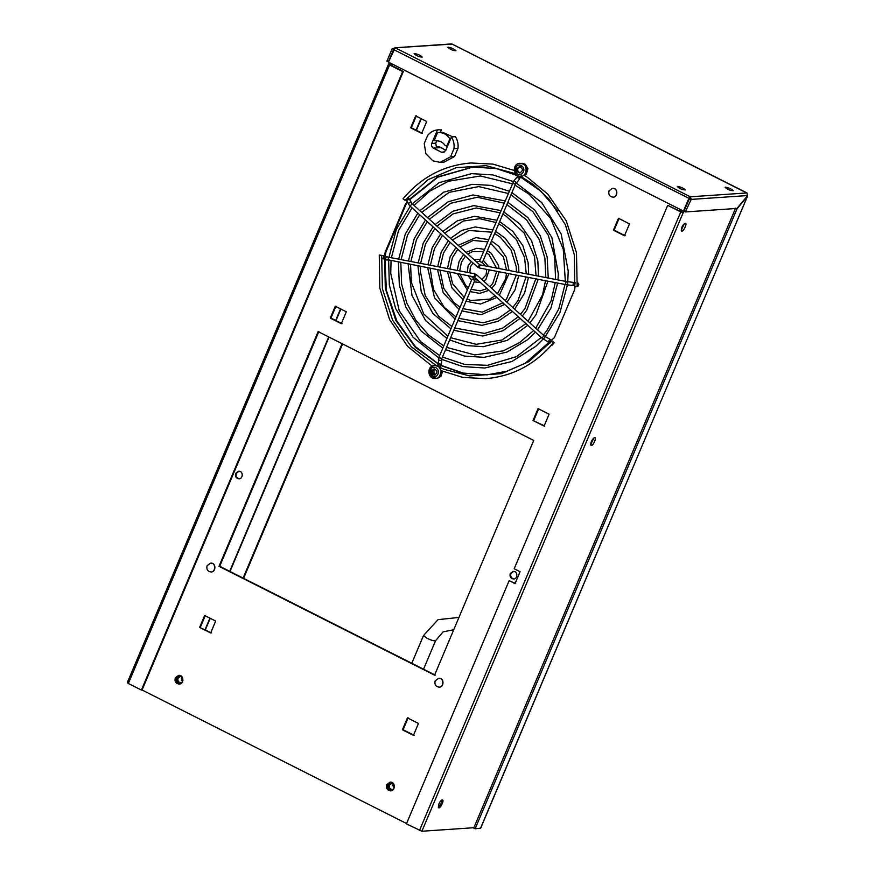 <?xml version="1.0" encoding="UTF-8"?>
<svg xmlns="http://www.w3.org/2000/svg" width="875" height="875" viewBox="0 0 875 875"><rect width="100%" height="100%" fill="white"/><g stroke="black" fill="none" stroke-linecap="round" stroke-linejoin="round"><path stroke-width="1.31" d="M434.438 139.989L437.522 132.661C442.739 132.125 446.852 134.214 449.859 138.906L446.764 146.213L445.036 145.338C442.772 142.188 439.797 140.689 436.133 140.842L434.438 139.989M452.681 136.85L442.531 132.278L437.522 132.661M450.636 138.852L449.859 138.906M447.541 146.158L446.764 146.213M441.087 147.58L433.355 148.105C431.67 147.011 431.134 145.458 431.758 143.445L437.478 129.883C433.541 130.364 430.27 132.202 427.656 135.406L424.233 143.5L425.884 153.705L432.873 160.847L440.213 162.356L450.559 156.789L453.972 148.695C454.508 144.441 453.666 140.525 451.445 136.938L445.714 150.5L443.013 152.502L441.427 152.184L444.533 151.966M440.213 162.356L444.194 162.083L454.541 156.516L450.559 156.789M454.541 156.516L457.953 148.422L453.972 148.695M457.953 148.422C458.489 144.178 457.647 140.252 455.427 136.664L451.445 136.938M445.802 150.281L439.119 146.584L436.439 147.164L439.491 146.77M433.355 148.105L441.427 152.184M437.478 129.883L441.459 129.62L440.497 131.884L441.558 132.42M436.734 140.82L435.739 143.172L436.439 147.164M440.497 131.884L440.267 132.431M553.284 342.891L551.436 341.359L553.284 342.891M379.367 255.084L381.697 255.489L379.367 255.084M552.202 345.133L554.181 342.759L552.202 345.133M380.319 255.161L383.742 255.708L383.206 258.803M441.503 368.189L439.819 366.964M472.062 279.114L474.841 280.394L472.062 279.114M479.566 261.352L482.344 262.631L515.386 184.406L512.608 183.127M393.564 49.47L388.292 61.961L386.87 61.25L392.153 48.759L394.188 49.427L392.777 48.716L395.172 47.764L388.445 62.125L683.473 211.094L688.756 198.592L690.266 196.766L689.325 198.723M393.728 49.623L689.402 198.548M685.322 211.947L683.9 211.225L690.32 196.798L691.217 199.402L685.322 211.947L737.013 208.425L747.502 195.694L747.097 193.266M689.806 198.691L691.217 199.402L747.556 195.562M452.102 44.089L395.15 47.808M746.659 195.234L747.556 196.12L737.013 208.852L735.602 208.141L473.736 828.056L475.158 828.767L480.561 828.177M480.627 828.341L747.502 196.12M746.736 192.992L451.872 43.98M683.473 211.094L684.119 211.05M725.473 187.162C729.236 187.939 731.806 189.131 733.195 190.728C730.122 190.586 727.431 189.448 725.123 187.316L725.473 187.162M448.23 47.173C451.981 47.95 454.562 49.142 455.941 50.739C452.867 50.597 450.188 49.459 447.869 47.327L448.23 47.173M414.477 53.517C418.239 54.294 420.809 55.486 422.198 57.083C419.125 56.952 416.434 55.814 414.127 53.67L414.477 53.517M677.6 186.375C681.363 187.152 683.933 188.344 685.322 189.941C682.248 189.798 679.558 188.672 677.25 186.528L677.6 186.375M395.227 47.797L690.32 196.798L746.659 192.959M690.594 199.445L689.183 198.734M392.153 48.759L392.777 48.716M737.013 208.852L475.158 828.767M402.675 71.553L389.605 64.947L128.341 683.473L127.28 682.653L388.555 64.138L390.261 64.903L388.773 64.061L403.32 71.509L142.056 690.025L141.4 690.069L402.675 71.553L403.32 71.509M342.617 343.952L243.6 578.342M243.086 578.08L342.092 343.689M388.773 64.061L389.386 62.595M390.797 63.317L390.184 64.772M128.341 683.473L141.4 690.069M683.922 211.061L683.211 212.723L680.761 211.947L667.691 205.352L514.183 568.75L520.067 571.725L515.047 583.625L509.152 580.65L406.416 823.867L421.881 831.25L473.889 827.706M421.881 831.25L683.156 212.734L681.745 212.013L680.761 211.947L419.486 830.473M438.9 803.972C440.125 801.325 441.339 799.98 442.564 799.947C444.456 800.166 440.081 809.211 438.616 807.767L438.9 803.972M591.292 441.722C592.517 439.075 593.731 437.73 594.956 437.697C596.848 437.916 592.473 446.961 591.008 445.506L591.292 441.722M590.603 444.555L593.939 437.938M681.866 227.292C683.091 224.656 684.305 223.311 685.53 223.267C687.422 223.497 683.047 232.542 681.581 231.088L681.866 227.292M681.177 230.136L684.513 223.519M681.745 212.013L682.412 210.558M683.211 212.723L681.8 212.013M509.152 580.65L515.692 583.581M667.691 205.352L681.406 211.903M520.286 172.845C518.109 172.123 517.322 170.647 517.934 168.427L519.87 166.709M516.983 168.492L519.389 166.698C523.228 168.503 523.37 170.581 519.816 172.922C517.388 172.528 516.447 171.052 516.983 168.492M519.837 163.297L522.758 163.898C528.281 165.998 526.455 176.892 520.723 176.236C512.837 177.034 511.908 163.592 519.837 163.297L523.884 163.822C528.237 167.738 528.347 171.609 524.202 175.448M434.875 375.058C432.698 374.325 431.911 372.859 432.512 370.628L434.448 368.922M431.572 370.694L433.978 368.911C437.817 370.716 437.948 372.783 434.405 375.134C431.977 374.741 431.025 373.264 431.572 370.694M435.881 365.411L438.462 366.023L440.541 367.752M441.908 371.055C441.853 375.517 440.027 377.956 436.428 378.361L435.302 378.438C427.416 379.236 426.486 365.805 434.427 365.509L437.347 366.1C442.87 368.211 441.033 379.105 435.302 378.438M435.859 378.372C429.363 375.856 428.302 371.886 432.677 366.461M441.788 800.045C441.678 803.141 440.497 805.481 438.233 807.089M393.323 783.541L391.891 783.245L389.462 785.05C388.916 787.653 389.867 789.141 392.328 789.534L393.695 789.053M393.531 783.803L392.831 784.82L393.87 788.769M391.037 790.606C387.822 790.092 386.564 788.134 387.286 784.733L390.48 782.359M391.158 782.381L388.631 784.634C387.833 787.555 388.85 789.513 391.716 790.497M181.88 676.78L180.458 676.484L178.019 678.3C177.472 680.892 178.423 682.38 180.884 682.773L182.262 682.292M182.087 677.042L181.388 678.07L182.427 682.008M181.705 682.981L179.594 683.845C176.378 683.331 175.131 681.373 175.842 677.972L179.036 675.598L181.234 676.178M179.714 675.62L177.198 677.873C176.389 680.794 177.417 682.752 180.272 683.736M181.355 680.597L182.93 680.487M613.112 197.17L613.211 197.17C618.144 197.105 618.133 187.655 612.609 188.355L612.511 188.366M609 190.903L612.412 188.366C617.936 187.666 617.936 197.116 613.003 197.181C609.569 196.623 608.234 194.534 609 190.903M439.272 687.159L439.37 687.148C444.303 687.094 444.303 677.644 438.769 678.344L438.67 678.355M435.159 680.892L438.572 678.355C444.095 677.655 444.095 687.105 439.162 687.17C435.728 686.612 434.394 684.523 435.159 680.892M211.17 571.988L211.269 571.977C216.202 571.922 216.202 562.472 210.667 563.172L210.569 563.183M207.058 565.72L210.47 563.183C215.994 562.483 215.994 571.933 211.072 571.998C207.627 571.441 206.292 569.352 207.058 565.72M575.116 286.3L574.623 289.723L554.389 337.63L525.208 363.311L506.723 371.241L486.97 374.872L462.372 373.111L440.07 365.236L415.33 347.32L395.883 320.545L385.306 288.411L384.617 256.036M384.628 255.905L385.153 252.175L405.387 204.28L406.098 204.225L385.864 252.131L385.153 252.175M385.864 252.131L385.295 256.102M384.956 259.35L386.389 290.489L396.889 321.103L415.483 346.719L439.009 364.273M439.775 364.678L440.475 365.039M441.066 365.345L463.083 373.067L487.32 374.839M405.387 204.28L407.4 201.72M409.489 199.237L437.587 176.958L472.817 167.037L496.278 168.558L517.748 175.7M520.581 177.111L540.706 191.045L557.856 210.963M473.167 167.016L437.817 177.166L409.73 199.708M533.706 440.442L434.558 675.161L219.002 566.322L318.15 331.603L533.706 440.442M318.85 331.548L219.702 566.267L219.002 566.322M219.702 566.267L435.258 675.117M235.605 473.419L238.558 471.22C243.337 470.619 243.337 478.789 239.072 478.844C236.097 478.363 234.938 476.558 235.605 473.419M238.908 471.22L236.305 473.364C235.583 476.252 236.622 478.067 239.422 478.8M510.213 573.584L513.166 571.397C517.945 570.784 517.945 578.966 513.68 579.02C510.705 578.539 509.545 576.723 510.213 573.584M513.516 571.386L510.913 573.541C510.202 576.428 511.241 578.233 514.03 578.977M199.62 627.386L204.641 615.486L215.677 621.064L210.656 632.953L199.62 627.386L211.356 632.909M205.341 615.442L200.32 627.331M413.438 735.35L402.402 729.772L407.433 717.883L418.469 723.45L413.438 735.35M408.133 717.828L403.102 729.728L402.402 729.772M403.102 729.728L414.137 735.295M533.039 420.514L538.059 408.614L549.106 414.192L544.075 426.081L533.039 420.514L544.775 426.037M538.77 408.57L533.739 420.47M341.294 323.695L330.247 318.117L335.278 306.228L346.314 311.795L341.294 323.695M335.978 306.184L330.958 318.073L330.247 318.117M330.958 318.073L341.994 323.652M426.705 121.483L421.684 133.383L410.648 127.805L415.669 115.916L426.705 121.483M416.369 115.861L411.348 127.761L410.648 127.805M411.348 127.761L422.384 133.328M629.497 223.88L624.466 235.769L613.43 230.202L618.461 218.302L629.497 223.88M619.161 218.258L614.13 230.147L613.43 230.202M614.13 230.147L625.166 235.725M386.706 784.656L390.086 782.141C395.566 781.441 395.566 790.825 390.677 790.88C387.264 790.333 385.941 788.255 386.706 784.656M175.263 677.895L178.642 675.38C184.122 674.68 184.133 684.064 179.233 684.119C175.831 683.572 174.497 681.494 175.263 677.895M142.067 689.992L406.558 823.539M683.55 224.448L681.352 228.802M592.977 438.867L590.778 443.22M578.812 284.802L578.495 283.292L577.905 286.387L578.812 284.802M520.581 176.236L533.127 184.264L548.953 199.073L565.425 224.82L574.317 254.734L574.744 286.169L577.172 286.541L576.483 252.755L566.245 220.828L547.837 194.173L527.45 177.384L523.677 175.142M403.156 198.756L405.005 200.298L428.116 179.659L456.061 167.727L486.128 165.67L515.441 173.677M431.758 143.445L435.739 143.172M543.539 339.161L545.245 336.58L549.894 339.205L551.688 340.506L549.708 342.88M549.894 339.205L548.198 341.775M384.508 259.131L384.18 259.055C382.791 257.37 383.173 256.386 385.306 256.102L387.537 256.955C385.394 257.239 385.022 258.223 386.4 259.908L386.728 259.984M388.03 260.302L388.566 257.206L474.753 273.809L474.206 276.905M474.589 277.102L476.58 274.728L544.009 335.694L542.03 338.067M439.819 364.58C434.82 362.841 442.794 366.866 440.519 364.941M439.02 357.328L438.397 363.3L440.562 364.394L441.547 363.245L440.398 366.942M471.931 279.169L438.9 357.383L441.798 358.608L441.547 363.245M441.142 358.728C443.242 360.948 437.062 361.517 438.638 358.881M515.233 183.334C516.261 182.011 515.703 181.409 513.548 181.541L479.434 261.406M521.139 175.787L519.323 179.287L519.192 178.27L516.884 177.286L517.77 175.656M519.98 176.838C522.255 178.762 514.281 174.737 519.28 176.477M451.511 43.936L395.172 47.764M480.473 828.406L747.556 196.12M421.269 118.737L416.38 130.298M340.867 309.05L335.989 320.622M329.033 337.094L230.016 571.484M210.241 618.319L205.352 629.88M205.034 629.716L209.912 618.155M229.698 571.32L328.705 336.93M335.661 320.458L340.55 308.886M416.062 130.145L420.941 118.573M521.413 165.528C512.892 162.072 514.369 178.664 522.145 173.688C524.672 170.713 524.431 167.989 521.413 165.528M436.002 367.741C427.47 364.273 428.958 380.866 436.723 375.9C439.261 372.914 439.009 370.202 436.002 367.741M453.742 629.737L443.144 631.837L435.597 640.675C434.273 641.145 431.419 640.347 427.011 638.291L423.489 635.556L411.786 663.261M391.945 65.756L392.602 64.225M680.444 209.562L679.798 211.094M405.442 199.762L406.689 200.889L408.8 198.548L410.123 200.156C408.428 199.062 407.488 199.522 407.291 201.545L408.68 204.389C408.877 202.366 409.817 201.906 411.512 203L412.18 203.744L410.069 206.084L477.509 267.05L479.927 264.873L479.336 267.969L565.512 284.572L566.114 281.477L567.853 281.739L567.492 284.878L572.972 285.502L573.333 282.373L575.312 282.68M572.972 285.502L574.711 285.775L575.127 282.713M551.436 341.359L528.752 361.714L501.495 373.647L469.569 375.9L444.095 369.327L438.145 366.592M436.559 365.783L411.272 346.73L392.591 320.13L382.397 288.663L381.697 255.489M553.372 342.858C535.117 364.514 512.509 376.458 485.57 378.667L462.755 377.398L440.683 370.508M379.269 255.117L379.816 288.05L389.528 319.452L407.542 346.325L432.141 366.144M551.688 340.506L554.181 342.759M381.358 258.464L474.152 276.905L541.898 338.023L549.927 343.153M383.742 255.708L385.306 256.102M387.537 256.955L388.566 257.206M474.753 273.809L476.58 274.728M544.009 335.694L545.245 336.58L559.945 312.561L567.416 284.867M437.5 365.684L438.397 363.256M431.091 369.195L431.123 374.5L434.109 377.661L436.428 378.241M437.5 378.186L440.978 376.272L442.597 371.35M434 370.42L433.978 373.133L435.477 374.817M437.555 365.553L436.636 365.466M474.841 280.394L441.798 358.608M519.323 179.287L515.386 184.406M516.884 177.286L513.658 181.202M388.97 257.283L396.298 229.556L410.233 206.238M412.256 203.809L439.195 182.623L471.603 173.644L492.898 174.923L513.363 181.595M391.387 257.753L398.562 230.508L412.048 207.878M414.072 205.461L429.822 191.144L448.295 181.267L480.43 175.963L512.236 183.772M515.069 185.172L529.156 194.239L550.714 218.487L563.259 249.287L565.327 281.323M564.987 284.473L558.852 308.755L547.017 330.345L543.32 335.059M541.253 337.444L516.655 356.562L487.55 365.312L464.581 364.416L442.466 357.033M439.655 355.578L420.623 341.611L399.23 310.789L390.742 273.448L391.059 260.903M441.569 359.33L462.777 366.57L484.837 368.014L511.886 361.517L535.817 346.314L543.156 338.997M567.755 281.728L568.214 270.988L561.159 233.986L541.778 202.628L516.25 183.017M388.642 260.433L389.32 284.911L395.631 308.536L413.142 337.323L438.714 357.853M520.866 166.655L522.145 166.414M522.047 163.253L525.263 164.292L527.942 168.591L526.378 174.081L524.377 175.547M398.705 259.164L405.278 234.084L417.845 213.117M419.88 210.711L443.734 192.172L472.325 184.297L491.072 185.413L509.097 191.188M401.122 259.623L407.531 235.036L419.672 214.769M421.706 212.352L449.203 192.336L478.713 186.594L508.145 193.452M510.978 194.841L532.831 211.575L548.231 235.167L554.663 256.769L555.57 279.442M555.253 282.592L551.031 301.066L535.697 328.18M533.619 330.542L519.531 342.661L503.245 350.875L474.775 354.933L446.556 347.364M443.745 345.898L428.455 334.906L415.909 320.37L406.798 303.078L401.636 284.025L400.816 262.773M445.594 349.628L464.472 356.07L484.116 357.35L506.986 352.067L527.461 339.795L535.434 332.183M537.523 329.82L550.922 308.142L557.67 283.062M557.998 279.912L558.327 273.842L551.906 237.617L534.811 210.109L511.941 192.577M398.398 262.314L399.339 285.195L405.814 307.114L421.127 330.991L442.794 348.162M408.439 261.034L414.247 238.623L425.458 220.008M427.514 217.613L448.273 201.72L473.047 194.961L505.006 200.867M410.856 261.505L416.511 239.575L427.284 221.648M429.341 219.253L450.778 203.23L477.356 197.269L504.055 203.131M506.898 204.52L526.597 219.866L539.339 239.684L544.884 258.158L545.814 277.561M545.519 280.722L542.566 294.842L528.073 321.278M525.973 323.63L501.944 340.014L476.208 344.323L450.636 337.684M447.836 336.219L423.719 313.939L411.359 282.352L410.583 264.655M449.684 339.948L466.2 345.57L483.383 346.686L507.358 340.32L527.789 325.27M529.9 322.93L535.959 314.814L547.936 281.181M548.242 278.031L547.192 257.097L540.225 235.78L527.855 217.591L507.85 202.245M408.155 264.195L411.972 295.411L425.6 320.578L446.873 338.483M418.184 262.916L423.227 243.152L433.081 226.887M435.159 224.514L452.823 211.258L473.78 205.625L500.916 210.547M420.602 263.375L425.491 244.103L434.897 228.539M436.975 226.155L453.009 213.916L476.328 207.966L499.964 212.811M502.808 214.189L505.827 215.884L524.103 232.98L534.516 256.55L536.047 275.68M535.784 278.841L524.956 308.569L520.45 314.387M518.317 316.706L502.622 328.147L484.4 333.408L454.727 328.016M451.927 326.528L438.638 316.258L425.206 295.575L420.273 270.933L420.361 266.547M453.775 330.28L482.661 336.022L502.83 330.772L520.133 318.347M522.277 316.039L526.652 310.428L538.191 279.311M538.475 276.15L537.852 261.056L531.562 240.789L519.652 223.77L503.759 211.925M417.933 266.077L421.269 291.955L432.863 313.447L450.964 328.803M427.93 264.786L432.206 247.68L440.705 233.778M442.805 231.427L457.363 220.806L474.502 216.289L496.825 220.238M430.347 265.256L434.47 248.642L442.52 235.419M444.631 233.078L463.345 221.014L479.697 218.684L495.873 222.491M498.717 223.869L502.447 226.034L516.305 239.422L524.552 257.414L526.258 273.798M526.039 276.959L517.945 300.716L512.816 307.486M510.639 309.772L497.941 318.664L483.35 322.777L458.817 318.336M456.017 316.848L444.194 307.289L433.464 289.384L430.161 268.428M457.855 320.6L481.939 325.358L498.291 321.202L512.455 311.413M514.642 309.137L524.584 293.114L528.456 277.43M528.697 274.269L528.106 262.653L522.856 245.711L512.892 231.47L499.68 221.594M455.055 319.123L434.514 297.762L427.722 267.958M437.686 266.667L441.186 252.219L448.328 240.669M450.472 238.361L461.912 230.366L475.234 226.953L492.734 229.928M440.114 267.137L443.439 253.17L450.144 242.309M452.298 240.002L468.913 230.453L491.783 232.181M494.637 233.538L500.434 237.322L511.142 250.141L516.195 266.58L516.447 271.906M516.283 275.089L506.57 299.009L505.181 300.584M502.928 302.794L482.3 312.145L462.897 308.656M460.119 307.158L454.092 302.717L443.8 288.466L439.994 270.32M461.945 310.92L481.206 314.694L504.755 304.445M506.997 302.225L515.091 289.833L518.711 275.548M518.886 272.377L518.667 266.602L514.139 250.6L505.269 238.295L495.589 231.273M437.544 269.85L443.231 292.852L459.145 309.433M447.453 268.548L450.155 256.747L455.952 247.57M458.172 245.317L475.956 237.617L488.644 239.63M449.892 269.019L452.419 257.698L457.778 249.211M459.998 246.98L473.178 240.428L487.681 241.883M490.547 243.217L503.409 256.977L506.559 270.003M506.527 273.208L505.684 278.873L497.514 293.65M495.141 295.761L489.694 299.152L470.925 300.519L466.987 298.988M464.209 297.445L452.55 283.609L449.903 272.234M466.036 301.252L480.484 304.03L496.989 297.434M499.341 295.302L508.955 273.667M509.031 270.473L506.209 257.206L498.717 246.214L491.498 240.953M447.431 271.753L451.959 287.941L463.247 299.742M457.264 270.441L459.134 261.286L463.597 254.472M465.959 252.361L476.689 248.27L484.531 249.353M459.725 270.911L461.398 262.238L465.423 256.123M467.819 254.034L472.511 251.595L483.569 251.617M486.456 252.897L488.95 254.559L496.519 268.067M496.716 271.316L492.734 283.489L489.792 286.683M487.178 288.564L480.2 290.872L471.078 289.308M468.322 287.711L465.609 285.403L460.02 274.181M470.116 291.572L479.752 293.377L489.07 290.27M491.63 288.334L495.031 284.495L499.166 271.786M499.045 268.548L498.498 265.377L491.225 253.258L487.419 250.622M457.461 273.689L467.348 290.019M467.239 272.366L468.114 265.814L471.308 261.439M474.108 259.722L480.386 259.164M469.809 272.858L470.378 266.766L473.145 263.102M476.186 261.603L479.456 261.483M482.366 262.588L485.57 265.956M486.741 269.391L486.073 274.859L481.819 279.464M478.013 280.273L474.753 279.442L471.275 276.347M474.206 281.881L480.484 282.505M483.744 281.203L485.887 279.508L489.267 269.883M488.523 266.525L483.328 260.302M468.169 275.756L471.494 280.219M452.003 44.002L746.922 192.905M458.948 617.433L438.014 619.664L423.489 635.556M435.597 640.675L423.544 669.2M394.417 786.231L392.667 785.345M391.366 63.602L390.72 65.133M407.498 197.367L408.8 198.548M406.689 200.889L407.291 201.545M410.123 200.156L411.512 203M408.68 204.389L410.069 206.084M412.18 203.744L479.62 264.709M477.509 267.05L479.336 267.969M479.927 264.873L566.114 281.477M565.512 284.572L567.492 284.878M567.853 281.739L573.333 282.373M577.205 286.256L577.905 286.387M577.544 283.106L578.495 283.292M514.205 170.45L492.909 164.117L470.87 162.98C443.778 165.266 421.17 177.209 403.058 198.8"/></g></svg>
